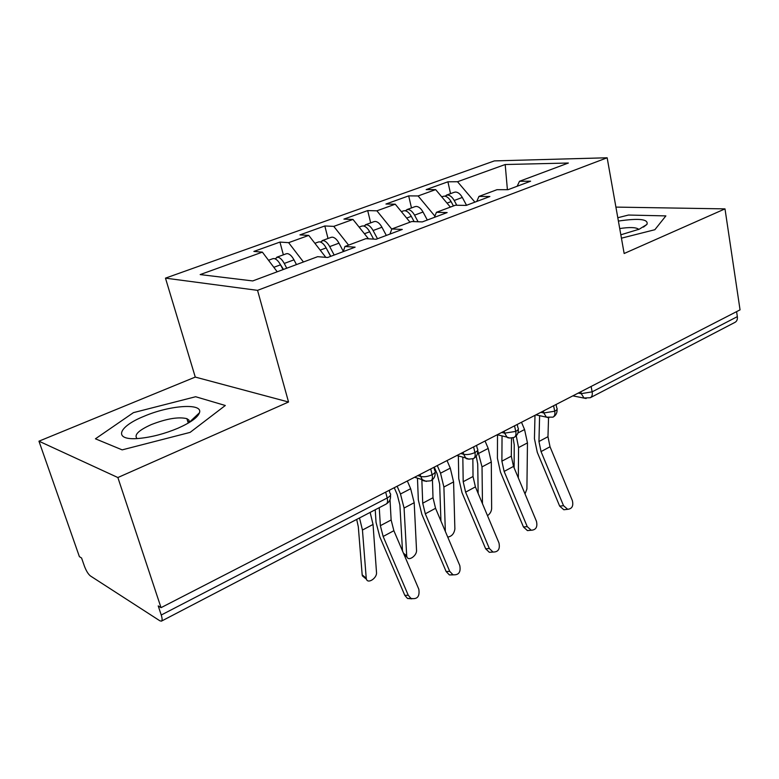 <?xml version="1.0" encoding="UTF-8"?>
<svg xmlns="http://www.w3.org/2000/svg" width="779" height="779" viewBox="0 0 779 779"><rect width="100%" height="100%" fill="white"/><g stroke="black" fill="none" stroke-linecap="round" stroke-linejoin="round"><path stroke-width="1.17" d="M38.95 441.187L117.872 477.537L288.542 402.013L195.266 377.075L38.95 441.187L79.39 556.644L81.571 558.007L84.424 566.177C86.235 570.919 88.231 574.181 90.413 575.944L159.89 620.805L161.409 621.145C162.383 620.493 162.324 618.458 161.243 615.02L158.225 605.916L161.029 607.669L740.05 309.857L724.996 208.879L615.916 207.097M195.266 377.075L165.469 278.142L494.363 160.902L607.153 157.777L257.547 290.353L165.469 278.142M262.377 252.133L200.174 274.578L252.708 280.937L317.647 256.68L327.638 257.498L355.127 247.167L344.951 246.476L365.867 238.666L376.169 239.25L402.285 229.435L391.827 228.968L411.731 221.538L422.306 221.908L447.146 212.57L436.435 212.307L455.394 205.228L466.202 205.413L489.874 196.512L478.949 196.425L497.021 189.677L508.035 189.687L530.606 181.195L519.496 181.283L568.368 163.025L505.191 164.525L457.526 181.731L447.915 181.799L426.152 189.609L435.656 189.618L418.099 195.948L408.683 195.88L385.946 204.03L395.255 204.195L376.89 210.817L367.688 210.583L343.919 219.113L352.994 219.444L333.772 226.377L324.824 225.968L299.944 234.898L308.747 235.404L288.619 242.668L279.943 242.084L253.876 251.432L262.377 252.133L277.207 271.783M288.619 242.668L303.44 261.987M308.747 235.404L325.807 257.352M333.772 226.377L348.583 245.122M352.994 219.444L368.477 238.812M344.951 246.476L343.257 251.627M376.89 210.817L391.769 229.143M395.255 204.195L410.007 222.171M391.827 228.968L389.948 234.07M418.099 195.948L434.896 216.124M435.656 189.618L450.369 207.097M436.435 212.307L434.4 217.37M591.115 386.462L592.147 391.837L737.343 316.634L736.593 311.629M737.343 316.634C737.655 319.361 736.895 321.26 735.055 322.321L590.307 397.718C592.011 396.725 592.624 394.758 592.147 391.837L581.241 393.658L580.861 391.73M457.526 181.731L474.917 202.131M505.191 164.525L507.402 189.687M478.949 196.425L476.758 201.44M117.872 477.537L161.029 607.669M607.153 157.777L624.154 253.506L724.996 208.879M288.542 402.013L257.547 290.353M621.438 238.179L654.857 229.717L665.87 215.9L628.478 215.043L617.805 217.731L628.478 215.043L665.87 215.9L654.857 229.717L621.438 238.179M225.306 405.489L195.646 396.735L133.452 412.636L95.427 438.811L122.176 449.873L190.115 432.384L225.306 405.489L190.115 432.384L122.176 449.873L95.427 438.811L133.452 412.636L195.646 396.735L225.306 405.489M519.496 181.283L517.168 186.249M447.915 181.799L450.525 193.64M548.903 417.846L546.41 417.145L553.002 417.154C554.667 416.171 555.232 414.204 554.716 411.224L553.596 405.752M408.683 195.88L411.468 207.935M367.688 210.583L370.677 222.872M324.824 225.968L328.017 238.491M279.943 242.084L283.361 254.83M509.943 438.071L507.002 437.107C507.538 438.119 509.904 438.217 514.13 437.399L514.179 437.379C515.786 436.425 516.311 434.439 515.747 431.41L514.539 425.85M469.133 459.25L465.686 457.935C466.085 459.133 468.676 459.347 473.476 458.578L473.515 458.558C475.073 457.633 475.541 455.627 474.917 452.56L473.622 446.893M426.347 481.441L422.315 479.669C422.578 481.081 425.431 481.451 430.865 480.779L430.894 480.76C432.384 479.864 432.793 477.848 432.111 474.723L430.719 468.958M191.712 420.933L190.407 421.264M189.385 421.527L187.905 421.906M563.529 505.678L567.696 509.31C572.059 508.833 573.617 505.922 572.361 500.585L550.023 446.766L541.045 451.596L563.529 505.678L559.673 506.146L537.276 452.297L534.443 438.704L534.988 415.334M565.875 509.515L563.83 509.748L559.673 506.146M539.613 415.674L538.951 441.498L541.045 451.596M548.543 417.846L547.968 436.707L550.023 446.766M453.436 205.958L451.09 201.615C449.103 198.139 446.864 196.318 444.351 196.142L442.91 196.435M456.786 205.247L454.206 200.456C452.219 196.99 449.97 195.178 447.458 195.003L444.79 196.172M454.108 192.335L455.569 192.033C458.081 192.199 460.331 194 462.317 197.457L466.543 205.286M525.017 493.925L526.906 489.017L527.461 442.891L524.559 429.541L521.492 422.267M513.079 437.808L514.237 444.887L514.121 467.828M518.337 477.936L518.561 447.584L516.253 435.802M527.237 526.623L531.21 530.236C535.962 529.973 537.714 526.994 536.458 521.307L513.517 466.397L504.14 471.431L527.237 526.623L523.459 527.003L500.469 472.064L497.421 458.247L497.508 434.789M529.993 530.353L527.432 530.596L523.459 527.003M502.046 435.899L501.89 461.168L504.14 471.431M511.511 438.1L511.306 456.173L513.517 466.397M489.339 548.494L493.019 552.048C498.229 552.097 500.206 549.059 498.969 542.934L475.404 486.885L465.608 492.153L489.339 548.494L485.658 548.786L462.025 492.698L458.753 478.657L458.364 455.91M492.571 552.077L489.329 552.311L485.658 548.786M462.823 457.146L463.193 481.714L465.608 492.153M472.853 458.841L473.028 476.495L475.404 486.885M449.717 571.358L452.988 574.766C458.714 575.282 460.983 572.205 459.785 565.544L435.558 508.298L425.315 513.809L449.717 571.358L446.143 571.543L421.838 514.267L418.333 499.991L417.466 478.15M453.271 574.873L449.405 574.931L446.143 571.543M421.828 479.513L422.724 503.205L425.315 513.809M432.442 479.708L433.007 497.742L435.558 508.298M408.264 595.273L410.961 598.408C417.281 599.596 419.891 596.529 418.81 589.197L393.872 530.703L383.151 536.468L408.264 595.273L404.807 595.351L379.801 536.828L376.033 522.319L375.225 509.758M411.896 598.827L407.495 598.467L404.807 595.351M379.256 507.665L380.366 525.689L383.151 536.468M389.481 490.166L389.578 491.773M390.016 499.719L391.136 519.973L393.872 530.703M414.116 221.616L411.302 216.358C409.287 212.803 407.047 210.914 404.593 210.7L403.181 210.973M418.089 221.762L414.545 215.16C412.539 211.606 410.299 209.726 407.836 209.512L405.148 210.758M414.876 206.688L416.298 206.416C418.771 206.62 421.011 208.49 423.026 212.015L427.32 220.029M487.508 515.679C490.049 513.819 491.432 511.452 491.637 508.59L491.306 461.986L488.209 448.431L485.054 441.011M476.242 456.212L477.731 464.06L478.15 493.428M482.464 503.692L482.026 466.884L477.731 450.583M373.589 239.104L369.694 231.782C367.649 228.14 365.419 226.183 363.024 225.92L361.651 226.173M377.484 238.763L373.092 230.526C371.047 226.884 368.827 224.936 366.412 224.683L363.725 226.027M373.881 221.694L375.264 221.44C377.688 221.684 379.918 223.622 381.953 227.234L386.326 235.433M447.74 537.091C451.742 536.419 454.118 533.722 454.878 528.99L453.582 481.909L450.272 468.13L447.039 460.564M434.273 467.127L437.155 473.875L439.648 484.071L440.933 521.005M445.345 531.434L443.894 487.021L440.534 473.194L437.282 465.589M330.617 256.379L326.148 247.917C324.074 244.187 321.863 242.162 319.526 241.85L318.202 242.084M330.763 256.32L326.333 248.277M334.172 255.045L329.702 246.602C327.628 242.873 325.427 240.857 323.081 240.555L320.393 242.016M331.007 237.391L332.341 237.157C334.707 237.449 336.918 239.455 338.982 243.165L343.335 251.383M404.827 555.369L404.33 555.242M403.483 553.246L406.687 555.729L406.979 557.043C408.634 561.523 417.057 555.515 416.531 550.266L414.194 502.708L410.66 488.715L407.339 480.984M394.252 487.712L397.222 494.597L399.88 504.958L402.5 550.938M406.687 555.729L404.077 508.054L400.484 494.003L397.144 486.232M283.03 269.612L280.528 264.831C278.415 260.994 276.233 258.901 273.965 258.54L272.689 258.735M283.498 269.437L280.274 264.363M286.76 268.219L284.257 263.448C282.154 259.621 279.963 257.537 277.684 257.177L275.026 258.803M286.107 253.827L287.393 253.613C289.681 253.964 291.882 256.038 293.975 259.845L296.468 264.587M364.514 577.648L362.41 575.905L362.177 574.853L366.227 578.193L366.451 579.245C367.99 584.172 377.192 577.95 376.51 572.487L373.034 524.452L370.142 512.407M356.685 519.418L358.311 526.789L362.177 574.853M366.227 578.193L362.449 530.041L359.508 517.947M620.834 234.8L639.286 229.172L646.94 224.41C648.712 219.142 639.199 218.023 618.399 221.061M638.634 229.454L638.215 228.958C635.469 227.264 629.305 227.127 619.724 228.549M178.06 428.177C190.582 422.598 197.71 417.466 199.453 412.782C203.241 402.792 169.666 405.187 143.988 416.307C117.356 426.97 112.828 440.963 139.178 438.411C151.788 437.165 164.749 433.757 178.06 428.177M189.17 422.549L189.024 420.193L186.911 418.664C178.527 416.648 166.618 418.635 151.204 424.633C138.526 430.368 133.813 435.013 137.065 438.558M161.243 615.02L387.182 497.995L385.673 492.124M161.409 621.145L386.16 504.062C387.582 503.205 387.923 501.179 387.182 497.995C390.542 496.096 391.457 494.48 389.928 493.156L389.198 490.312M578.222 393.093L581.241 393.658L584.016 398.001L590.307 397.718M556.06 404.486L556.761 407.904C557.667 408.878 556.985 409.978 554.716 411.224L543.82 412.958L543.411 411M586.129 398.517L572.847 395.859M540.83 412.325L543.82 412.958M501.715 432.442L504.656 433.153L504.227 431.147M460.759 453.505L463.651 454.293L463.184 452.258M417.826 475.589L420.66 476.466L420.154 474.392M517.217 424.467L517.938 427.768C518.97 428.82 518.239 430.027 515.747 431.41L504.665 433.143M535.884 414.866L546.41 417.145L543.81 412.958M476.553 445.384L477.274 448.548C478.462 449.687 477.673 451.022 474.917 452.56C470.818 454.361 467.069 454.946 463.651 454.293L465.686 457.935L456.874 455.501M497.265 434.731L507.002 437.107L504.656 433.153M433.922 467.312L434.653 470.321C436.006 471.548 435.159 473.019 432.111 474.723C427.846 476.621 424.029 477.196 420.66 476.456L422.315 479.669L414.584 477.254M547.968 436.707L538.951 441.498M454.206 200.456L462.317 197.457M447.019 203.124L451.09 201.615M518.561 447.584L527.461 442.891M517.928 432.988L524.559 429.541M511.306 456.173L501.89 461.168M473.028 476.495L463.193 481.714M433.007 497.742L422.724 503.205M391.136 519.973L380.366 525.689M414.545 215.16L423.026 212.015M406.648 218.081L411.302 216.358M482.026 466.884L491.306 461.986M478.871 453.281L488.209 448.431M373.092 230.526L381.953 227.234M364.416 233.739L369.694 231.782M443.894 487.021L453.582 481.909M440.534 473.194L450.272 468.13M329.702 246.602L338.982 243.165M320.198 250.127L326.148 247.917M404.077 508.054L414.194 502.708M400.484 494.003L410.66 488.715M284.257 263.448L293.975 259.845M273.828 267.314L280.528 264.831M362.449 530.041L373.034 524.452M553.002 417.154C555.992 415.402 557.336 412.773 557.053 409.248M514.179 437.379C517.227 435.588 518.59 432.881 518.278 429.258M473.515 458.558C476.631 456.718 478.024 453.943 477.683 450.213M430.894 480.76C434.088 478.871 435.51 476.008 435.14 472.171M386.16 504.062C389.451 502.114 390.892 499.164 390.493 495.201M567.696 509.31L563.83 509.748M441.751 196.853L443.3 196.289M446.406 195.149L454.508 192.189M531.21 530.236L527.432 530.596M493.019 552.048L489.329 552.311M452.988 574.766L449.405 574.931M410.961 598.408L407.495 598.467M401.36 211.635L403.561 210.836M406.804 209.648L415.265 206.552M359.119 227.098L362.021 226.037M365.409 224.8L374.251 221.557M314.882 243.291L318.553 241.948M322.107 240.653L331.367 237.264M404.165 554.852L406.979 557.043M268.512 260.264L273.03 258.618M276.749 257.255L286.448 253.701M362.41 575.905L366.451 579.245M643.483 227.098L646.94 224.41M638.322 229.581L638.215 228.958M189.239 422.364L199.453 412.782M188.265 423.085L186.911 418.664"/></g></svg>
